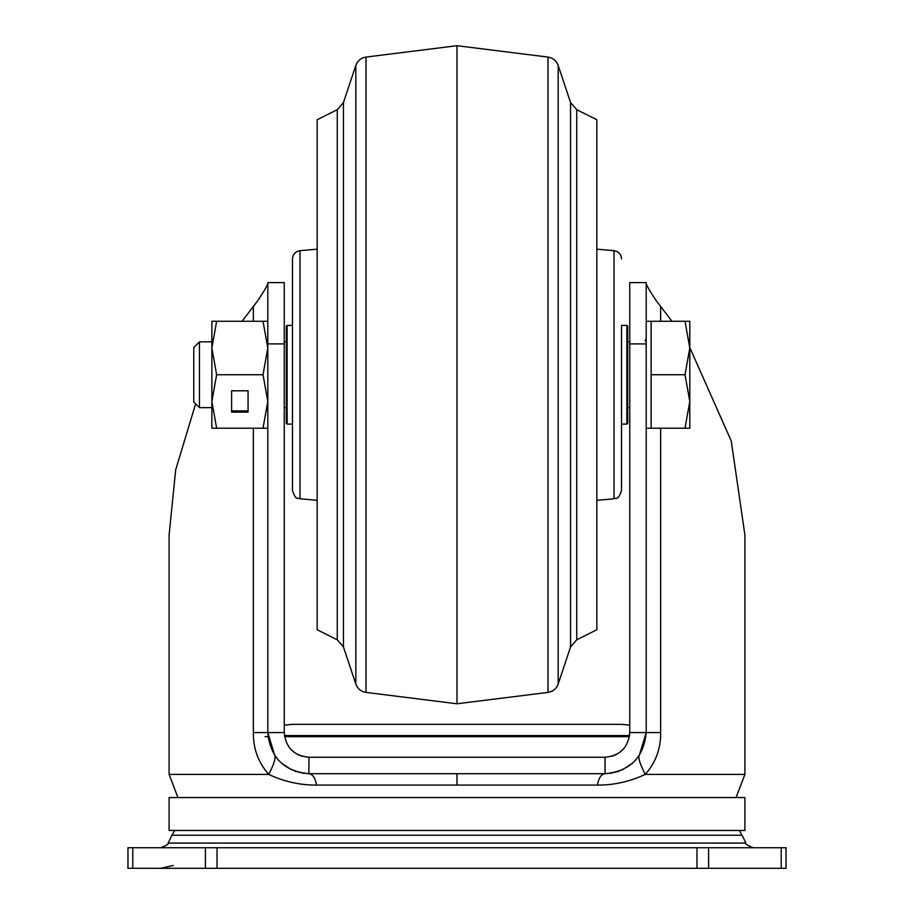 <?xml version="1.0" encoding="UTF-8"?>
<svg xmlns="http://www.w3.org/2000/svg" width="914" height="914" viewBox="0 0 914 914"><rect width="100%" height="100%" fill="white"/><g stroke="black" fill="none" stroke-linecap="round" stroke-linejoin="round"><path stroke-width="1.37" d="M629.403 736.684L284.597 736.684M268.008 736.684L265.106 736.684M308.704 757.249L389.992 757.249L308.932 757.249L308.932 773.701L605.068 773.701C630.054 771.256 643.764 757.546 646.198 732.571L646.198 282.609L629.746 282.609L629.746 732.571L646.198 732.571L639.252 755.444L635.538 760.197M524.03 757.249L605.068 757.249L605.068 773.701C601.241 774.158 598.681 777.951 597.402 785.092C613.648 785.229 629.609 781.676 645.284 774.409C640.051 764.184 638.041 757.855 639.252 755.444M744.91 797.556L169.09 797.556L169.09 830.46L744.91 830.46L744.91 797.556M132.781 868.3L786.04 868.3L786.04 847.735L127.96 847.735L127.96 868.3L132.781 868.3L132.781 847.735M253.361 428.209L253.361 732.571C253.121 748.497 258.239 762.447 268.716 774.409C273.903 764.344 275.914 758.026 274.748 755.444L267.802 732.571L284.254 732.571L284.254 282.609L267.802 282.609L284.254 282.609M267.802 282.609L267.802 732.571C270.236 757.546 283.946 771.256 308.932 773.701C312.679 774.147 315.239 777.951 316.61 785.092C299.963 785.183 284.003 781.619 268.716 774.409L169.09 774.409L169.09 535.056L175.717 469.727L195.63 403.828M242.039 321.271L257.851 300.58C264.432 290.629 267.745 284.882 267.802 283.329L267.802 321.271L267.802 283.329M629.746 732.571C628.284 747.561 620.058 755.787 605.068 757.249L308.932 757.249C293.942 755.787 285.716 747.561 284.254 732.571M253.361 732.571L267.802 732.571L267.802 518.135M597.402 785.092L457 785.092L457 773.701L389.992 773.701M646.198 283.329L646.198 321.271L646.198 283.329C646.255 284.882 649.568 290.629 656.149 300.58L671.961 321.271M689.796 347.548L731.257 440.994L744.91 535.056L744.91 774.409L736.056 797.556M629.746 408.467L629.746 374.74M646.198 518.135L646.198 732.571L660.639 732.571C660.891 748.475 655.772 762.413 645.284 774.409L744.91 774.409M632.568 763.156L622.171 769.976M619.269 771.165L609.718 773.438M524.03 773.701L457 773.701M304.271 773.438L294.719 771.165M291.84 769.976L281.432 763.156M278.462 760.197L274.748 755.444L267.802 732.697M306.921 757.169L309.058 757.249M524.076 757.249L604.942 757.249M290.435 748.897L294.502 752.588M297.69 754.541L302.088 756.278M611.957 756.266L616.31 754.541M619.521 752.565L623.577 748.897L619.521 752.576M457 703.78L457 45.7L366 57.079L366 692.401L457 703.78L548 692.401L548 57.079L457 45.7M576.734 639.8L596.842 629.746L596.842 119.734L576.734 109.68L576.734 639.8L570.553 646.929L570.553 102.551L558.168 65.42L558.168 684.06C556.375 688.802 552.981 691.578 548 692.401M317.158 629.746L317.158 119.734L337.266 109.68L337.266 639.8L317.158 629.746M317.158 249.168L299.986 250.687L299.986 498.793C297.827 497.136 296.102 501.42 292.48 490.601L292.48 258.879L292.48 325.384L287.133 325.384L287.133 424.096L286.31 423.273L286.31 326.207L287.133 325.384M626.867 325.384L621.52 325.384L621.52 490.601L621.52 424.096L626.867 424.096L626.867 325.384L627.69 326.207L627.69 423.273L626.867 424.096M621.52 368.582L621.52 424.096M292.48 368.582L292.48 424.096L287.133 424.096M199.446 407.644L199.446 341.836L193.768 347.514L193.768 401.966L199.446 407.644L211.865 407.644M646.198 428.209L651.134 428.209L651.134 321.271L685.02 321.271L689.796 348.006L689.796 321.271L685.02 321.271M689.796 401.474L689.796 348.006L685.02 374.74L689.796 401.474L689.796 428.209L685.02 428.209L689.796 401.474M651.134 374.74L685.02 374.74M651.134 428.209L685.02 428.209M267.802 428.209L263.026 428.209L267.802 401.474L263.026 374.74L216.641 374.74L211.865 348.006L216.641 321.271L267.802 321.271M216.641 374.74L211.865 401.474L211.865 428.209L263.026 428.209M231.608 412.157L248.06 412.157L248.06 390.792L231.608 390.792L231.608 412.157M216.641 321.271L211.865 321.271L211.865 401.486L216.641 428.209M263.026 374.74L267.802 348.006L263.026 321.271M231.608 390.792L231.608 410.923L248.06 410.923L248.06 390.792M739.186 830.46L742.088 835.225L171.912 835.225L174.814 830.46M629.563 735.576L284.437 735.576M171.912 835.225L168.119 843.085L745.881 843.085C744.921 843.896 747.389 845.45 753.285 847.735M205.399 868.3L205.399 847.735M217.029 847.735L217.029 868.3M696.971 868.3L696.971 847.735M708.601 847.735L708.601 868.3M781.219 868.3L781.219 847.735M253.361 321.271L253.361 306.841M284.254 343.904L267.802 343.904M316.61 785.092L457 785.092M646.198 343.904L629.746 343.904M660.639 306.841L660.639 321.271M660.639 428.209L660.639 732.571M337.266 109.68L343.447 102.551L343.447 646.929L355.832 684.06L355.832 65.42C357.625 60.69 361.007 57.902 366 57.079M621.52 490.601C617.864 501.443 616.139 497.147 614.014 498.793L614.014 250.687L596.842 249.168M173.203 865.455L160.715 868.3M621.52 724.345L457 724.345L621.52 724.345L629.746 725.168M284.254 725.168L292.48 724.345L457 724.345M742.088 835.225L745.881 843.085M168.119 843.085C169.079 843.896 166.611 845.45 160.715 847.735M169.09 774.409L177.944 797.556M612.471 756.106L615.979 754.713M576.734 109.68L570.553 102.551M355.832 684.06C357.625 688.79 361.007 691.578 366 692.401M570.553 646.929L558.168 684.06M343.447 102.551L355.832 65.42M343.447 646.929L337.266 639.8M548 57.079C552.981 57.902 556.375 60.678 558.168 65.42M299.986 498.793L317.158 500.312M614.014 498.793L596.842 500.312M614.014 250.687C618.629 251.487 621.132 254.218 621.52 258.879M299.986 250.687C295.371 251.487 292.868 254.218 292.48 258.879M645.078 341.013L646.198 338.546M284.254 407.644L286.31 407.644M627.69 407.644L629.746 407.644M199.446 341.836L211.865 341.836M284.254 341.836L286.31 341.836M627.69 341.836L629.746 341.836M646.198 321.271L651.134 321.271"/></g></svg>
